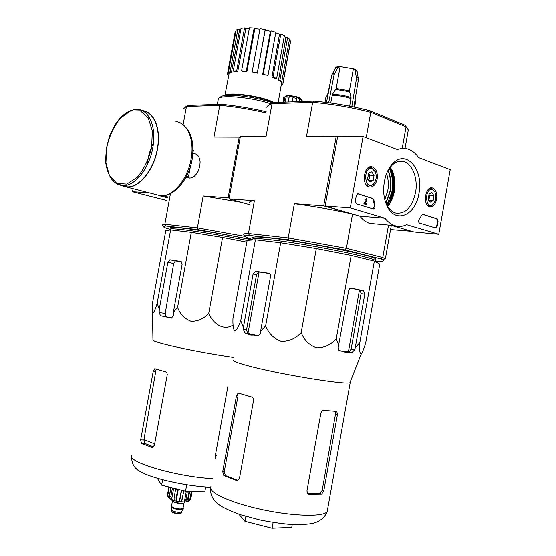 <?xml version="1.0" encoding="UTF-8"?>
<svg xmlns="http://www.w3.org/2000/svg" width="556" height="556" viewBox="0 0 556 556"><rect width="100%" height="100%" fill="white"/><g stroke="black" fill="none" stroke-linecap="round" stroke-linejoin="round"><path stroke-width="0.83" d="M133.099 188.72L132.53 191.785L166.272 200.396L166.758 200.89M148.667 192.737L132.53 191.785M166.842 200.445L166.272 200.396M159.308 195.726L167.328 197.797M350.287 207.881L363.082 136.526L397.192 149.494L401.988 148.376L406.742 148.751C411.336 149.905 415.304 152.872 418.626 157.647L450.207 169.649L438.767 234.243L406.7 224.687C402.704 226.549 398.708 226.848 394.711 225.583C391.063 224.367 387.803 221.907 384.933 218.202L350.287 207.881L325.156 206.019L337.666 136.463L363.082 136.526M390.555 229.545L411.676 231.289L391.035 225.263L413.963 231.956L438.767 234.243M376.773 224.012L369.705 223.387C366.043 222.198 362.769 219.787 359.885 216.166L384.933 218.202M359.885 216.166L325.156 206.019M392.314 170.963C394.642 177.447 395.177 184.425 393.919 191.889L390.208 202.947M355.319 201.175L356.313 195.615L358.154 193.849L372.833 198.485L373.861 200.042L374.966 205.873C375.133 207.875 374.556 208.91 373.222 208.973L356.368 203.844L355.319 201.175M435.584 227.946L419.516 223.06C418.466 222.289 418.32 221.1 419.078 219.481L421.782 215.116L423.074 214.352L437.204 218.814L438.045 221.219L437.148 226.285L435.584 227.946M418.981 193.28C415.659 216.145 394.315 224.492 386.51 204.712C380.832 192.188 384.022 171.811 392.974 163.422C406.519 149.015 423.901 170.08 418.981 193.28M377.142 179.101C375.71 184.933 373.027 187.546 369.087 186.941C360.941 184.953 364.138 164.326 372.193 166.876C376.183 168.6 377.837 172.673 377.142 179.101M436.641 199.263C435.334 204.726 432.957 207.207 429.51 206.714C422.393 204.99 425.437 185.697 432.471 187.997C435.918 189.547 437.308 193.3 436.641 199.263M387.657 171.081L391.778 165.507C395.497 161.942 399.389 160.628 403.461 161.574C412.476 163.554 418.216 178.754 415.527 192.675C411.954 207.603 405.248 214.359 395.413 212.948C391.41 211.621 388.234 208.319 385.899 203.051L385.614 202.356M390.256 167.189L392.105 170.49C394.864 176.794 395.615 183.8 394.343 191.507C393.217 197.582 390.993 202.565 387.678 206.464M422.65 214.338L436.696 218.772L437.537 221.177L436.641 226.243L435.48 227.918M357.654 193.822L372.318 198.45L373.34 200.007L373.861 200.042M373.166 208.952L374.452 205.838L373.34 200.007M365.368 199.847L365.799 199.979L364.854 199.819L366.453 198.791L366.835 201.001L365.035 203.461L366.439 203.892L366.321 204.552L363.888 203.927L364.402 203.962L366.536 200.542L366.022 200.507L366.001 199.555M363.888 203.927L364.006 203.267L364.521 203.301M366.321 204.552L364.402 203.962M364.854 199.819L366.189 198.777M365.799 199.979L366.334 199.451L366.536 200.542M364.006 203.267L366.022 200.507M368.447 173.458L369.045 172.694L371.721 171.887L374.063 175.383L373.159 180.436L369.907 182.027L367.926 179.922L367.537 178.545L368.843 173.076L371.721 171.887L374.063 175.383L373.159 180.436L369.907 182.027L367.926 179.922M372.284 168.725L375.383 171.992C376.926 176.593 376.308 180.582 373.528 183.966C364.541 192.244 362.324 165.862 372.284 168.725M367.676 168.232L371.617 167.599L375.467 172.186M374.904 182.097L373.027 184.856L368.413 186.288L366.717 185.363M368.593 173.472L369.316 177.725L369.768 175.209L368.593 173.472M368.35 180.491L368.864 180.241L369.316 177.725L368.19 180.269M368.864 180.241L373.159 180.436M369.768 175.209L374.063 175.383M429.948 193.134L429.614 193.627L431.963 192.654L433.979 195.858L433.145 200.584L430.281 202.127L428.766 200.646L428.245 198.937L429.086 194.183L429.948 193.134L431.963 192.654L433.979 195.858L433.145 200.584L430.281 202.127M432.485 189.707L434.868 192.015C436.627 196.81 435.973 200.918 432.915 204.344C425.02 210.55 424.291 187.15 432.485 189.707M428.871 188.964L431.81 188.637L434.827 191.938M433.965 203.225L432.304 205.213L428.822 206.081L427.62 205.47M428.947 194.433L429.315 197.971L429.732 195.615L428.968 194.405M428.669 200.445L429.315 197.971L428.523 200.07M428.898 200.32L433.145 200.584M429.732 195.615L433.979 195.858M246.808 242.131L222.56 237.419L191.313 232.304L170.622 229.885L165.778 230.677L152.754 301.651L152.42 308.094C152.01 316.83 154.818 311.624 157.181 303.173L159.252 309.296L159.176 312.555L160.482 315.745L171.484 318.143L173.263 315.669L173.347 312.354L182.09 264.559L180.804 261.452L169.914 259.798L167.863 262.321L159.252 309.296M266.136 111.686C250.707 108.114 235.709 105.64 221.135 104.257L187.879 105.397L185.871 106.634M162.56 225.333L162.262 224.902L164.757 224.325L165.751 225.972L198.221 229.635L252.493 239.594M165.751 225.972L163.367 226.507C163.401 227.105 165.702 228.071 170.261 229.413M252.563 239.983C215.832 232.067 166.466 224.999 170.553 228.016M167.488 196.921L163.186 195.809M240.199 137.485L239.184 137.151L228.134 197.825L229.155 198.11M186.295 176.711C190.458 179.616 194.433 177.781 198.207 171.185L199.826 166.181L200.111 161.9C199.458 156.055 197.046 153.331 192.876 153.72M265.928 112.833C250.151 109.205 234.847 106.689 220.002 105.292L186.455 106.467L183.126 124.607M170.449 193.669L164.84 224.235L197.38 227.842L245.036 236.363M228.134 197.825L203.197 196.011L197.38 227.842M239.184 137.151L213.97 137.061L219.766 105.369M186.455 106.467L183.675 108.545M203.197 196.011L240.477 202.21M198.221 229.635L197.588 227.967M187.879 105.397L186.399 106.404M220.002 105.292L221.135 104.257M272.801 103.089C255.92 96.188 220.649 92.623 220.252 97.599M271.133 103.951C251.284 96.779 216.152 94.082 218.202 99.635L217.333 104.389M228.822 74.942L227.772 74.761L227.543 73.58L235.216 31.581L235.869 31.692M236.147 30.156L237.912 29.162L239.608 29.642L231.525 71.988L229.795 72.766L228.426 72.405L236.147 30.156M240.873 29.239L239.608 29.642M241.04 28.321L244.536 27.904L245.87 28.495L237.794 71.182L234.326 71.432L233.249 71.001L241.04 28.321M249.324 28.391L245.87 28.495M249.435 27.8L254.134 28.043L254.87 28.648L246.878 71.578L242.194 71.237L241.589 70.807L249.435 27.8M259.93 29.218L254.87 28.648M260.02 28.71L265.177 29.586L265.184 30.107L257.338 73.121L252.16 71.884L260.02 28.71M262.689 74.289L268.013 75.338L262.689 74.289L270.383 31.275L265.184 30.107M270.383 31.275L271.092 30.914L275.839 32.276L268.013 75.338M271.967 77.041L273.017 76.978L276.624 78.438L275.574 78.507L271.967 77.041L279.501 34.194L275.741 32.825M279.501 34.194L280.808 34.048L284.387 35.667L276.624 78.438M278.542 80.05L279.904 80.154L281.802 81.565L280.446 81.461L278.542 80.05L285.93 37.495L284.248 36.439M285.93 37.495L287.626 37.593L289.488 39.198L281.802 81.565M289.203 40.741L290.531 40.97L290.593 41.394L282.83 84.213L281.392 83.97L281.524 83.205L278.222 102.311M273.934 102.457C263.023 96.285 228.349 91.413 225.173 95.535M281.656 81.551L281.524 83.205M229.225 72.614L228.989 73.83L227.543 73.58M233.249 71.001L236.717 70.758L244.536 27.904M236.717 70.758L237.794 71.182M228.426 72.405L230.156 71.62L237.912 29.162M230.156 71.62L231.525 71.988M281.183 85.193L281.628 85.311L281.857 84.046M281.628 85.311L281.121 85.548M281.44 82.83L282.893 83.08L290.531 40.97M282.893 83.08L282.969 83.442M279.904 80.154L287.626 37.593M273.017 76.978L280.808 34.048M263.245 74.059L271.092 30.914M252.16 71.884L257.317 72.766L265.177 29.586M257.317 72.766L257.338 73.121M241.589 70.807L246.28 71.154L254.134 28.043M246.28 71.154L246.878 71.578M247.121 240.421C210.967 232.929 167.481 226.813 170.247 229.378L170.386 229.927M173.347 312.354L177.572 307.447C180.2 314.237 184.696 318.845 191.062 321.278C197.873 321.424 203.76 318.783 208.729 313.355C212.448 322.807 223.151 331.578 233.082 325.031M208.729 313.355L222.56 237.419M177.572 307.447L191.313 232.304M157.181 303.173L170.622 229.885M215.457 458.714L215.971 458.749M154.658 443.931L143.941 439.601L156.021 369.705M143.941 439.601L144.942 443.459L153.546 446.906M227.87 386.503L215.137 456.712L215.297 458.394M135.629 468.013L139.834 471.398L145.033 473.948C159.565 480.363 190.632 486.681 210.655 487.237M140.668 439.893L141.446 443.334L151.753 447.365L152.608 447.406L154.422 445.217L167.273 374.577L166.932 373.048L165.799 371.915L155.103 368.781L153.268 371.102L140.668 439.893L143.872 440.018M160.482 315.745L172.082 317.969M233.652 357.425C214.123 354.679 186.385 349.509 169.795 345.519C158.3 342.739 152.685 340.884 152.942 339.959L152.462 310.748M166.091 316.586L165.229 313.48L173.667 263.481L175.328 260.896L181.478 261.793M205.657 486.98L204.921 491.052L185.551 491.177L161.629 485.186L157.98 479.376L158.14 478.521M185.551 491.177L186.712 484.79M161.629 485.186L162.616 479.765M193.029 150.023L193.398 150.141L192.946 152.573M186.343 176.627L188.526 176.738L190.305 167.008M186.566 176.182L188.526 176.738M122.007 185.683L127.178 186.885C139.132 187.726 153.706 169.969 157.258 149.272C161.08 129.673 154.186 112.11 142.92 110.985M121.18 185.6L127.136 187.177C139.181 188.018 153.866 170.129 157.445 149.279C161.323 129.402 154.262 111.645 142.809 110.672M181.458 512.764L181.43 512.91C179.609 513.737 176.62 513.445 172.464 512.027L171.359 510.964L171.526 510.012L172.666 510.929C176.433 512.257 179.38 512.597 181.513 511.951L181.659 511.708M171.053 506.481L172.367 507.948C176.947 509.546 180.533 509.963 183.119 509.199L183.285 508.865M172.409 501.081L171.477 506.196L172.742 507.399C177.503 508.997 180.915 509.338 182.993 508.42L182.993 508.406M171.519 505.988L171.088 506.314L172.429 507.586C177.482 509.289 181.11 509.65 183.32 508.67L183.063 508.045M171.999 499.788L171.908 500.275L173.312 501.575C178.594 503.326 182.382 503.715 184.675 502.735L184.71 502.561M187.441 491.163L185.954 499.344L184.342 501.936L186.295 491.17M181.659 490.545L179.324 501.456L181.381 490.149L183.821 490.837L181.485 501.741L184.342 501.936M177.67 489.78L178.247 489.551L176.196 489.037L175.613 489.266L177.67 489.78L176.162 498.044L176.189 500.859L179.324 501.456M175.613 489.266L174.111 497.523L174.139 500.337L171.595 499.496L170.873 496.452L169.497 495.848L170.219 498.878L169.705 498.593C173.938 501.088 179.588 502.172 186.656 501.853L187.817 501.644L189.728 491.15M169.281 487.105L167.884 494.77L168.454 497.46L169.705 498.593M168.871 487L167.551 494.242L167.592 495.757L168.447 497.46M188.574 501.234L190.117 500.018L190.652 498.662L189.916 498.989L187.817 501.644M189.116 491.15L187.629 499.316L186.017 501.908L186.656 501.853M171.359 487.619L172.374 488.217L170.873 496.452M170.991 487.626L169.497 495.848M192.209 491.129L190.986 497.856M191.34 491.136L189.916 498.989M192.022 491.136L190.652 498.662M168.948 498.03L170.873 487.501M176.189 500.859L178.247 489.551M171.595 499.496L173.653 488.21L172.374 488.217M349.078 352.254L346.054 352.567L343.281 351.427L351.892 352.622L348.98 351.99L351.135 349.099L361.046 293.61L360.205 290.239L350.565 288.154M247.969 333.711L254.064 335.066L250.874 335.108L244.967 333.009L243.32 329.451L243.382 327.54L240.734 320.701C238.566 326.942 236.557 330.375 234.708 331.008C233.298 329.235 232.714 325.038 232.957 318.421L247.135 240.331L255.406 239.803L280.669 242.757L316.308 248.539L351.183 255.378L374.355 261.098L379.748 264.086L365.723 342.691C364.166 348.056 362.686 351.767 361.275 353.831C359.781 354.054 359.294 350.273 359.829 342.482L355.187 348.014L364.799 294.2L363.582 290.76L351.253 288.126C349.981 288.057 349.105 288.96 348.64 290.837L338.201 347.451L339.153 350.739L343.281 351.427M338.84 345.603L336.241 338.84C330.806 344.852 324.273 347.861 316.635 347.861C309.414 345.325 304.257 340.265 301.171 332.676C295.57 338.646 288.898 341.537 281.148 341.356C273.865 338.639 268.694 333.496 265.636 325.927L260.597 331.272L260.528 333.218L258.116 335.921M254.064 335.066L257.866 335.887M350.266 381.819L349.926 382.681C346.388 385.023 284.735 375.161 252.605 366.953C239.441 363.624 233.138 361.4 233.708 360.295M355.187 348.014L354.554 349.835L351.892 352.622M338.861 350.565L348.98 351.99M260.597 331.272L270.466 276.721C270.675 274.796 270.126 273.642 268.819 273.253L255.468 271.258L253.084 274.025L243.382 327.54M269.479 273.51L258.582 271.905L256.531 274.727L246.53 329.93L247.705 333.412L258.707 335.873M328.679 102.714L334.073 74.747L337.937 67.554L339.66 66.532L353.908 68.965L355.194 70.494L356.493 78.577L351.837 106.571M335.963 67.311L335.101 68.722M353.852 106.981L358.425 79.432L357.126 71.363L356.007 69.889L354.172 69.062M353.338 68.923L349.418 90.732L351.038 97.55C345.158 95.549 338.958 94.485 332.446 94.353L330.702 102.992M349.696 106.147L351.038 97.55M332.446 94.353L336.171 88.46L340.098 66.664M339.264 66.532L337.311 66.671L335.678 67.707L331.821 74.886L326.504 102.436M331.161 78.278L327.679 94.367M302.721 101.421L301.005 98.947M296.014 101.699L296.619 98.329L296.251 97.439L299.517 98.447L299.899 99.336L301.977 100.337L301.762 101.505M299.899 99.336L299.489 101.581M296.619 98.329L292.956 97.564L292.185 101.831M283.094 102.144L283.956 97.383L287.077 96.32L286.062 97.036L289.12 97.098L288.237 101.963M286.062 97.036L285.145 102.075M283.956 97.383L283.317 98.058M384.822 199.639L387.768 190.75C388.79 184.689 388.373 179.011 386.517 173.715M249.255 204.601L229.016 198.888L254.391 200.758L248.449 233.499L249.547 235.424L288.807 239.858L345.012 249.908L380.964 258.936L383.042 259.93C384.835 261.202 382.222 261.619 375.196 261.195M266.804 107.259C267.311 105.821 269.055 104.618 272.023 103.645L273.684 102.464L313.869 101.088C333.051 102.811 351.739 106.029 369.948 110.748L370.755 112.319C351.899 107.419 332.537 104.083 312.667 102.304L272.023 103.645L266.102 136.234L240.435 136.171L229.016 198.888M313.869 101.088L312.667 102.304L306.523 136.338L337.631 136.658M336.206 136.408L323.703 205.88L352.532 214.018L346.388 248.31L382.75 257.518L388.54 225.041M369.948 110.748L404.831 125.107L407.367 128.193M273.684 102.464L269.604 104.618M288.807 239.858L288.182 237.905L248.449 233.499C245.196 233.478 243.611 233.763 243.695 234.347L243.82 234.535M345.012 249.908L346.388 248.31L288.182 237.905L294.353 203.711L323.703 205.88M366.202 137.714L370.755 112.319L406.061 126.796L402.21 148.362M249.547 235.424C246.44 235.396 244.918 235.654 244.981 236.203C245.113 236.828 247.024 237.732 250.721 238.913L252.431 239.323C252.09 237.885 261.535 238.454 280.752 241.012C317.386 245.912 373.125 257.484 375.161 260.437L374.765 261.327M252.778 237.843C251.896 236.571 257.81 236.634 270.515 238.024C304.577 241.645 374.946 255.76 375.585 258.95L375.467 259.617M249.575 202.85C249.053 201.765 250.659 201.07 254.391 200.758M380.964 258.936L382.75 257.518L385.329 258.874L390.903 227.606M389.659 225.138L391.118 226.375M294.353 203.711C314.112 206.394 333.503 209.827 352.532 214.018M407.861 132.46L408.306 129.965L404.831 125.107M301.977 100.337L300.49 98.238C297.724 96.223 285.902 94.666 285.631 96.285L285.165 96.598M289.12 97.098L288.495 101.956M292.956 97.564L293.339 96.834L289.502 96.369M284.971 96.674L283.984 102.109M299.517 98.447L298.947 101.602M247.955 333.475L259.096 271.947M348.397 351.913L359.454 290.044M321.583 494.138L323.794 490.865L337.443 414.505L336.811 411.51L336.38 411.377L323.94 410.411C322.404 410.432 321.368 411.384 320.847 413.275L306.933 490.983L308.003 493.985L308.927 494.277L321.583 494.138L320.027 493.561L322.223 490.288L335.845 412.086M307.642 493.7L320.027 493.561M222.72 471.669L223.811 475.554L236.39 480.474L237.627 480.502L239.511 478.167L253.501 400.723C253.668 398.763 253.001 397.498 251.5 396.921L238.726 393.189L238.107 393.182L236.488 395.691L222.72 471.669L224.276 471.683L225.354 475.568L237.808 480.44M236.488 395.691L238.017 395.823L224.276 471.683M240.734 320.701L255.406 239.803M265.636 325.927L280.669 242.757M301.171 332.676L316.308 248.539M336.241 338.84L351.183 255.378M359.829 342.482L374.355 261.098M273.121 522.445L272.086 528.2L291.733 527.338L292.227 524.558M272.086 528.2L244.946 521.271L245.835 516.315M244.946 521.271L238.781 514.071M436.696 218.772L437.204 218.814M437.537 221.177L438.045 221.219M436.641 226.243L437.148 226.285M372.318 198.45L372.833 198.485M374.452 205.838L374.966 205.873M228.836 95.264C235.716 92.671 265.358 97.786 273.059 102.909C265.156 97.724 235.591 92.657 228.69 95.271M216.548 455.572L215.353 455.496M212.364 478.653C176.732 476.909 125.837 461.751 131.855 455.371M141.446 443.334L144.942 443.459M151.753 447.365L152.678 447.392M153.268 371.102L155.465 371.325M159.176 312.555L165.229 313.48M167.863 262.321L173.667 263.481M170.122 259.812L175.494 260.896M151.614 147.729L152.33 131.049L148.244 117.844L140.32 110.776L130.264 111.075L120.117 118.414C113.938 126.379 109.483 135.893 106.752 146.958L105.925 162.811L109.49 175.821L116.885 183.487L126.775 184.126L137.276 177.35C143.879 169.358 148.66 159.482 151.614 147.729M152.761 147.931C156.625 128.13 149.647 110.449 138.298 109.504C129.756 109.039 122 114.168 115.036 124.885L109.727 135.74C106.766 145.046 105.459 154.214 105.793 163.235C107.148 171.609 110.06 178.094 114.515 182.688L122.688 185.725C134.615 186.552 149.196 168.704 152.761 147.931M117.559 184.543L127.178 186.885M154.818 194.322L160.712 195.844C172.909 196.789 187.601 179.553 191.042 159.322C194.802 140.049 187.525 122.674 175.932 121.569M153.484 142.899C150.016 149.724 147.979 156.952 147.382 164.576M172.735 512.472C176.613 513.786 179.345 514.043 180.915 513.237M171.491 506.12L172.569 507.579C176.162 509.324 184.613 509.796 183.035 508.184M172.457 501.116L173.722 502.019C178.205 503.541 181.597 503.924 183.897 503.159M187.629 499.316L185.954 499.344M182.319 499.093L180.151 498.808M176.162 498.044L174.111 497.523M167.884 494.77L167.551 494.242M363.36 290.691L360.024 290.176M364.799 294.2L361.046 293.61M354.554 349.835L351.135 349.099M255.781 271.272L258.846 271.912M244.967 333.009L247.705 333.412M253.084 274.025L256.531 274.727M243.32 329.451L246.53 329.93M349.418 90.732L336.171 88.46M349.446 91.712L335.817 89.377M327.97 94.805L326.059 96.535M355.52 100.434L355.062 99.691M327.811 95.66L325.927 97.098L325.003 102.248M351.065 98.53C345.061 96.494 338.736 95.41 332.092 95.271M355.513 101.984L354.923 100.504M385.857 202.947L389.923 191.466C391.188 183.869 390.534 176.877 387.963 170.477M386.003 203.287L390.194 191.528C391.48 183.8 390.805 176.69 388.171 170.192M386.893 205.115L391.883 191.82C393.294 183.237 392.432 175.446 389.297 168.454M389.742 168.378C392.828 175.481 393.662 183.327 392.237 191.931L390.263 199.201L387.129 205.539L390.256 199.208L392.237 191.938C393.662 183.32 392.828 175.467 389.742 168.378L389.589 168.051M390.173 169.378L389.61 168.016L390.18 169.378M387.949 204.177L387.15 205.581L387.949 204.17M391.848 174.598L389.7 167.898M387.219 205.706L390.222 199.312M387.601 206.332L392.661 192.369C394.169 183.258 393.335 174.904 390.159 167.307M389.499 204.073L393.238 192.466C394.593 184.446 394.1 176.877 391.758 169.761M334.073 74.747L331.821 74.886M334.476 73.621L332.224 73.76M337.937 67.554L335.678 67.707M358.425 79.432L356.493 78.577M358.425 78.243L356.493 77.388M357.126 71.363L355.194 70.494M327.56 509.421L327.192 511.492C323.933 517.059 293.554 516.413 261.793 509.498C229.989 502.652 207.27 491.935 210.926 486.59M337.443 414.505L335.852 414.053M323.794 490.865L322.223 490.288M308.927 494.277L307.822 493.86M236.39 480.474L237.697 480.481M223.811 475.554L225.354 475.568M369.705 223.387L394.711 225.583M430.928 187.956L432.471 187.997M370.199 166.863L372.193 166.876M385.899 203.051L386.51 204.712M391.778 165.507L392.974 163.422M403.461 161.574L398.93 161.455M368.837 173.076L369.045 172.694M375.383 171.992L375.133 171.304M373.528 183.966L373.027 184.856M369.483 167.446L368.767 167.425M368.413 186.288L367.711 186.253M428.606 200.299L428.766 200.646M434.868 192.015L434.507 191.257M432.915 204.344L432.304 205.213M430.17 188.498L429.593 188.463M428.822 206.081L428.252 206.047M163.367 226.507L162.262 224.902M228.961 74.219L224.874 95.576M131.661 456.309C131.431 463.315 134.156 468.347 139.834 471.398M154.707 368.76L155.194 368.816M169.914 259.798L175.328 260.896M194.468 153.644L192.911 153.171M189.45 178.142L186.045 177.183M180.346 122.932C190.854 129.298 194.774 141.592 192.084 159.801C188.692 179.609 174.209 196.949 160.712 195.844L127.136 187.177M181.631 511.812L181.43 512.91L180.311 513.64C181.2 513.8 176.224 513.973 172.575 512.43L171.331 511.082M181.513 511.951L183.119 509.199M171.533 510.026L170.998 506.884M183.251 509.032L183.32 508.67M182.993 508.42L183.953 503.145M184.675 502.735L184.8 502.054M190.117 500.025L188.491 501.276M349.926 382.681L361.275 353.831M363.582 290.76L360.205 290.239M255.468 271.258L258.582 271.905M328.172 93.79L326.984 95.194M355.117 99.343L355.611 101.456L354.589 107.134M408.306 129.965L405.011 148.438M383.042 259.93L384.954 258.582M244.981 236.203L243.695 234.347M375.585 258.95L375.3 260.549M374.612 261.244L375.161 260.437M252.591 239.983L252.424 239.309M350.21 382.57L327.192 511.492C325.051 517.004 320.791 520.798 314.425 522.876C311.256 523.933 304.744 524.53 294.895 524.676C285.381 524.197 273.754 522.619 260.013 519.95L241.234 514.891C233.117 512.076 226.5 509.199 221.385 506.273C213.664 501.554 210.071 495.486 210.599 488.085M336.811 411.51L336.331 411.377M238.114 393.175L238.892 393.245"/></g></svg>

